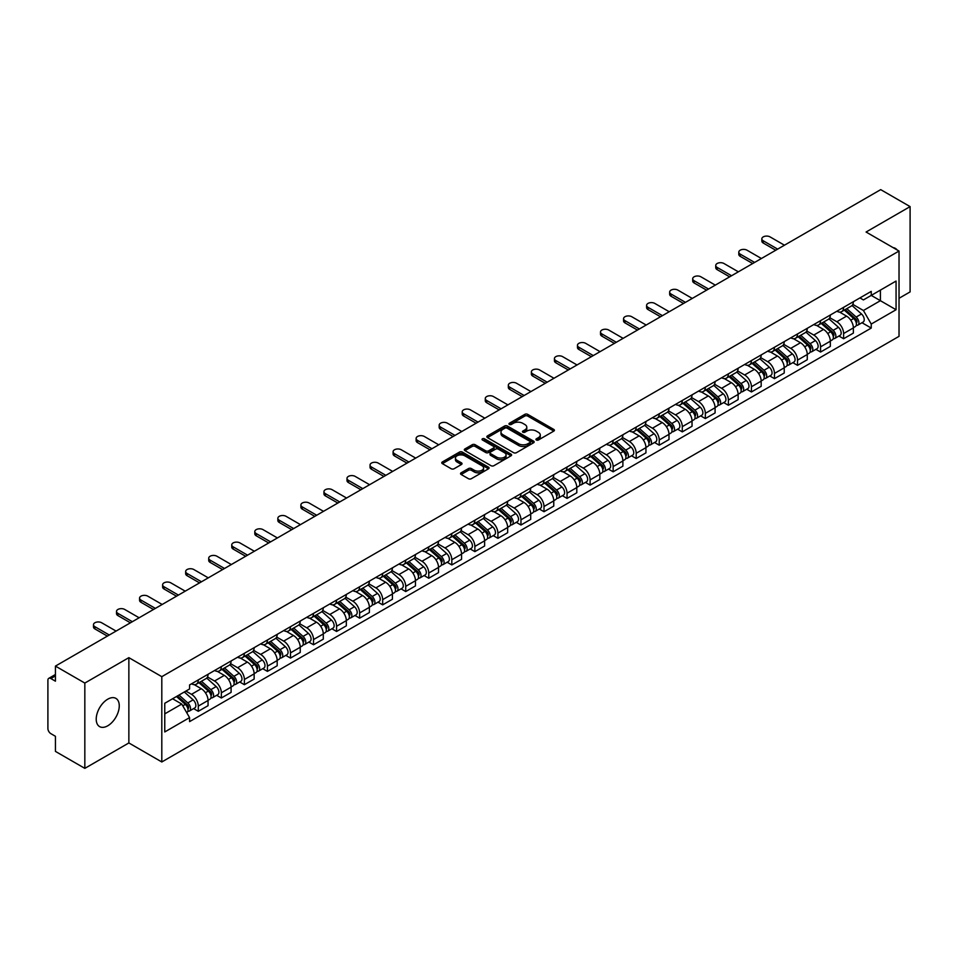<?xml version="1.0" encoding="UTF-8"?>
<svg xmlns="http://www.w3.org/2000/svg" width="958" height="958" viewBox="0 0 958 958"><rect width="100%" height="100%" fill="white"/><g stroke="black" fill="none" stroke-linecap="round" stroke-linejoin="round"><path stroke-width="1.44" d="M536.36 439.997A1.437 0.826 0 0 0 538.396 439.997L553.808 431.1A2.048 1.186 0 0 0 554.407 430.274A2.048 1.186 0 0 0 553.808 429.435L527.702 414.359A2.048 1.186 0 0 0 524.804 414.359L509.393 423.256A1.437 0.826 0 0 0 508.973 423.843A1.437 0.826 0 0 0 509.393 424.43A1.437 0.826 0 0 0 511.416 424.43L513.416 423.28A6.562 3.784 0 0 1 522.697 423.28L524.876 424.538A6.562 3.784 0 0 1 526.792 427.208A6.562 3.784 0 0 1 524.876 429.891L522.876 431.04A1.437 0.826 0 0 0 522.457 431.627A1.437 0.826 0 0 0 522.876 432.214A1.437 0.826 0 0 0 524.912 432.214L526.9 431.064A6.562 3.784 0 0 1 536.181 431.064L538.36 432.321A6.562 3.784 0 0 1 540.276 435.004A6.562 3.784 0 0 1 538.36 437.674L536.36 438.824A1.437 0.826 0 0 0 535.941 439.411A1.437 0.826 0 0 0 536.36 439.997L536.36 438.824M107.739 725.805A16.298 9.412 120 0 0 118.385 711.447A16.298 9.412 120 0 0 115.882 698.382A16.298 9.412 120 0 0 107.739 699.196A16.298 9.412 120 0 0 97.093 713.554A16.298 9.412 120 0 0 99.584 726.607A16.298 9.412 120 0 0 107.739 725.805M897.083 249.93A16.298 9.412 120 0 0 895.347 248.362A16.298 9.412 120 0 0 893.119 247.643M461.133 472.797A2.048 1.186 0 0 0 460.535 473.635A2.048 1.186 0 0 0 461.133 474.473L468.462 478.701A2.048 1.186 0 0 0 471.36 478.701L488.472 468.821A2.048 1.186 0 0 0 489.071 467.983A2.048 1.186 0 0 0 488.472 467.145L462.367 452.08A2.048 1.186 0 0 0 459.469 452.08L442.356 461.96A2.048 1.186 0 0 0 441.758 462.798A2.048 1.186 0 0 0 442.356 463.636L451.206 468.737A2.048 1.186 0 0 0 454.104 468.737L461.433 464.51A2.048 1.186 0 0 0 462.031 463.672A2.048 1.186 0 0 0 461.433 462.834L457.038 460.307A5.485 3.161 0 0 1 455.433 458.068A5.485 3.161 0 0 1 458.822 455.134A5.485 3.161 0 0 1 464.798 455.828L481.982 465.744A5.485 3.161 0 0 1 483.586 467.983A5.485 3.161 0 0 1 480.209 470.917A5.485 3.161 0 0 1 474.222 470.222L471.36 468.57A2.048 1.186 0 0 0 468.462 468.57L461.133 472.797L461.133 474.473M161.806 676.671L128.863 657.655L84.831 683.066L55.432 666.097L880.701 189.636L910.1 206.605L866.08 232.028L899.023 251.044L161.806 676.671L161.806 761.969L899.023 336.342L899.023 251.044M513.56 452.667A2.048 1.186 0 0 0 516.458 452.667L533.57 442.788A2.048 1.186 0 0 0 534.169 441.949A2.048 1.186 0 0 0 533.57 441.111L507.465 426.035A2.048 1.186 0 0 0 504.567 426.035L487.454 435.914A2.048 1.186 0 0 0 486.856 436.752A2.048 1.186 0 0 0 487.454 437.59L513.56 452.667M483.024 440.309A1.437 0.826 0 0 1 484.485 440.512L484.485 438.812L511.021 454.128A2.048 1.186 0 0 1 511.62 454.966A2.048 1.186 0 0 1 511.021 455.804L493.909 465.684A2.048 1.186 0 0 1 491.011 465.684L464.905 450.607L472.234 446.416L472.234 444.716L464.905 448.943A2.048 1.186 0 0 0 464.307 449.781A2.048 1.186 0 0 0 464.905 450.607L464.905 448.943M472.234 446.416A2.048 1.186 0 0 1 475.132 446.416L475.132 444.716A2.048 1.186 0 0 0 472.234 444.716M475.132 444.716L485.718 450.823A2.048 1.186 0 0 0 488.616 450.823L493.478 448.021A2.048 1.186 0 0 0 494.077 447.182A2.048 1.186 0 0 0 493.478 446.344L482.449 439.985A1.437 0.826 0 0 1 482.03 439.399A1.437 0.826 0 0 1 482.916 438.632A1.437 0.826 0 0 1 484.485 438.812M84.831 683.066L84.831 768.364L55.432 751.395L55.432 736.295L50.858 733.648A4.179 2.407 -120 0 1 47.9 728.535L47.9 680.252A4.179 2.407 -120 0 1 48.762 678.348L55.432 674.492M899.023 298.297L910.1 291.903L910.1 206.605M84.831 768.364L128.863 742.953L161.806 761.969M55.432 666.097L55.432 681.198L50.858 678.551A4.179 2.407 -120 0 0 48.762 678.348M843.615 307.338A9.616 5.544 60 0 1 841.627 311.661L851.375 306.021A9.616 5.544 -120 0 0 853.362 301.71M829.784 317.697L836.825 321.756A9.616 5.544 60 0 1 843.615 333.528L853.374 327.899A9.616 5.544 -120 0 0 846.573 316.128L839.591 312.092M853.374 327.899L853.374 333.097L843.615 338.737L838.945 336.03M841.627 311.661A9.616 5.544 60 0 1 836.897 311.218M843.615 333.528L843.615 338.737M820.575 320.643A9.616 5.544 60 0 1 818.575 324.966L828.335 319.337A9.616 5.544 -120 0 0 830.323 315.014M815.893 349.335L820.575 352.041L830.323 346.413L830.323 341.204A9.616 5.544 -120 0 0 823.521 329.432L816.551 325.409M818.575 324.966A9.616 5.544 60 0 1 813.845 324.534M806.732 331.001L813.773 335.06A9.616 5.544 60 0 1 820.575 346.832L820.575 352.041M797.523 333.959A9.616 5.544 60 0 1 795.535 338.27L805.283 332.642A9.616 5.544 -120 0 0 807.271 328.331M792.853 362.639L797.523 365.345L807.271 359.717L807.271 354.508A9.616 5.544 -120 0 0 800.481 342.736L793.499 338.713M795.535 338.27A9.616 5.544 60 0 1 790.805 337.839M783.68 344.305L790.733 348.365A9.616 5.544 60 0 1 797.523 360.136L797.523 365.345M774.471 347.263A9.616 5.544 60 0 1 772.483 351.574L782.231 345.946A9.616 5.544 -120 0 0 784.231 341.635M769.801 375.955L774.471 378.649L784.231 373.021L784.231 367.812A9.616 5.544 -120 0 0 777.429 356.041L770.448 352.017M772.483 351.574A9.616 5.544 60 0 1 767.753 351.143M760.64 357.609L767.681 361.681A9.616 5.544 60 0 1 774.471 373.452L774.471 378.649M751.431 360.567A9.616 5.544 60 0 1 749.443 364.878L759.191 359.25A9.616 5.544 -120 0 0 761.179 354.939M746.749 389.259L751.431 391.954L761.179 386.325L761.179 381.128A9.616 5.544 -120 0 0 754.389 369.357L747.408 365.321M749.443 364.878A9.616 5.544 60 0 1 744.713 364.447M737.588 370.914L744.629 374.985A9.616 5.544 60 0 1 751.431 386.757L751.431 391.954M728.379 373.871A9.616 5.544 60 0 1 726.392 378.182L736.139 372.554A9.616 5.544 -120 0 0 738.127 368.243M723.709 402.564L728.379 405.258L738.127 399.63L738.127 394.433A9.616 5.544 -120 0 0 731.337 382.661L724.356 378.626M726.392 378.182A9.616 5.544 60 0 1 721.661 377.751M714.548 384.218L721.59 388.289A9.616 5.544 60 0 1 728.379 400.061L728.379 405.258M705.339 387.176A9.616 5.544 60 0 1 703.34 391.499L713.099 385.858A9.616 5.544 -120 0 0 715.087 381.547M700.657 415.868L705.339 418.562L715.087 412.934L715.087 407.737A9.616 5.544 -120 0 0 708.285 395.965L701.316 391.93M703.34 391.499A9.616 5.544 60 0 1 698.61 391.056M691.496 397.534L698.538 401.594A9.616 5.544 60 0 1 705.339 413.365L705.339 418.562M682.288 400.48A9.616 5.544 60 0 1 680.3 404.803L690.047 399.175A9.616 5.544 -120 0 0 692.035 394.852M677.617 429.172L682.288 431.878L692.035 426.25L692.035 421.041A9.616 5.544 -120 0 0 685.245 409.27L678.264 405.246M680.3 404.803A9.616 5.544 60 0 1 675.57 404.36M668.445 410.838L675.486 414.898A9.616 5.544 60 0 1 682.288 426.669L682.288 431.878M659.236 413.796A9.616 5.544 60 0 1 657.248 418.107L666.996 412.479A9.616 5.544 -120 0 0 668.995 408.156M654.565 442.476L659.236 445.183L668.995 439.554L668.995 434.345A9.616 5.544 -120 0 0 662.194 422.574L655.212 418.55M657.248 418.107A9.616 5.544 60 0 1 652.518 417.676M645.405 424.143L652.446 428.202A9.616 5.544 60 0 1 659.236 439.973L659.236 445.183M636.196 427.1A9.616 5.544 60 0 1 634.208 431.411L643.956 425.783A9.616 5.544 -120 0 0 645.943 421.472M631.514 455.792L636.196 458.487L645.943 452.859L645.943 447.649A9.616 5.544 -120 0 0 639.154 435.878L632.172 431.854M634.208 431.411A9.616 5.544 60 0 1 629.466 430.98M622.353 437.447L629.394 441.518A9.616 5.544 60 0 1 636.196 453.278L636.196 458.487M613.144 440.405A9.616 5.544 60 0 1 611.156 444.716L620.904 439.087A9.616 5.544 -120 0 0 622.892 434.776M608.474 469.097L613.144 471.791L622.892 466.163L622.892 460.966A9.616 5.544 -120 0 0 616.102 449.194L609.12 445.159M611.156 444.716A9.616 5.544 60 0 1 606.426 444.284M599.313 450.751L606.354 454.822A9.616 5.544 60 0 1 613.144 466.594L613.144 471.791M590.104 453.709A9.616 5.544 60 0 1 588.104 458.02L597.864 452.392A9.616 5.544 -120 0 0 599.852 448.081M585.422 482.401L590.104 485.095L599.852 479.467L599.852 474.27A9.616 5.544 -120 0 0 593.05 462.498L586.08 458.463M588.104 458.02A9.616 5.544 60 0 1 583.374 457.589M576.261 464.055L583.302 468.127A9.616 5.544 60 0 1 590.104 479.898L590.104 485.095M567.052 467.013A9.616 5.544 60 0 1 565.064 471.336L574.812 465.696A9.616 5.544 -120 0 0 576.8 461.385M562.382 495.705L567.052 498.399L576.8 492.771L576.8 487.574A9.616 5.544 -120 0 0 570.01 475.803L563.029 471.767M565.064 471.336A9.616 5.544 60 0 1 560.334 470.893M553.209 477.359L560.25 481.431A9.616 5.544 60 0 1 567.052 493.202L567.052 498.399M544 480.317A9.616 5.544 60 0 1 542.012 484.64L551.76 479.012A9.616 5.544 -120 0 0 553.76 474.689M539.33 509.009L544 511.716L553.76 506.087L553.76 500.878A9.616 5.544 -120 0 0 546.958 489.107L539.977 485.083M542.012 484.64A9.616 5.544 60 0 1 537.282 484.197M530.169 490.676L537.21 494.735A9.616 5.544 60 0 1 544 506.507L544 511.716M520.96 493.633A9.616 5.544 60 0 1 518.973 497.944L528.72 492.316A9.616 5.544 -120 0 0 530.708 487.993M516.278 522.314L520.96 525.02L530.708 519.392L530.708 514.183A9.616 5.544 -120 0 0 523.918 502.411L516.937 498.388M518.973 497.944A9.616 5.544 60 0 1 514.23 497.513M507.117 503.98L514.159 508.039A9.616 5.544 60 0 1 520.96 519.811L520.96 525.02M497.909 506.938A9.616 5.544 60 0 1 495.921 511.249L505.668 505.62A9.616 5.544 -120 0 0 507.656 501.309M493.238 535.63L497.909 538.324L507.656 532.696L507.656 527.487A9.616 5.544 -120 0 0 500.866 515.715L493.885 511.692M495.921 511.249A9.616 5.544 60 0 1 491.191 510.818M484.077 517.284L491.119 521.344A9.616 5.544 60 0 1 497.909 533.115L497.909 538.324M474.869 520.242A9.616 5.544 60 0 1 472.869 524.553L482.628 518.925A9.616 5.544 -120 0 0 484.616 514.614M470.186 548.934L474.869 551.628L484.616 546L484.616 540.803A9.616 5.544 -120 0 0 477.814 529.032L470.833 524.996M472.869 524.553A9.616 5.544 60 0 1 468.139 524.122M461.026 530.588L468.067 534.66A9.616 5.544 60 0 1 474.869 546.431L474.869 551.628M451.817 533.546A9.616 5.544 60 0 1 449.829 537.857L459.577 532.229A9.616 5.544 -120 0 0 461.564 527.918M447.147 562.238L451.817 564.933L461.564 559.304L461.564 554.107A9.616 5.544 -120 0 0 454.775 542.336L447.793 538.3M449.829 537.857A9.616 5.544 60 0 1 445.099 537.426M437.974 543.893L445.015 547.964A9.616 5.544 60 0 1 451.817 559.735L451.817 564.933M428.765 546.85A9.616 5.544 60 0 1 426.777 551.161L436.525 545.533A9.616 5.544 -120 0 0 438.524 541.222M424.095 575.542L428.765 578.237L438.524 572.609L438.524 567.411A9.616 5.544 -120 0 0 431.723 555.64L424.741 551.604M426.777 551.161A9.616 5.544 60 0 1 422.047 550.73M414.934 557.197L421.975 561.268A9.616 5.544 60 0 1 428.765 573.04L428.765 578.237M405.725 560.155A9.616 5.544 60 0 1 403.737 564.478L413.485 558.849A9.616 5.544 -120 0 0 415.473 554.526M401.043 588.847L405.725 591.553L415.473 585.913L415.473 580.716A9.616 5.544 -120 0 0 408.671 568.944L401.701 564.921M403.737 564.478A9.616 5.544 60 0 1 398.995 564.034M391.882 570.513L398.923 574.572A9.616 5.544 60 0 1 405.725 586.344L405.725 591.553M382.673 573.471A9.616 5.544 60 0 1 380.685 577.782L390.433 572.154A9.616 5.544 -120 0 0 392.421 567.831M378.003 602.151L382.673 604.857L392.421 599.229L392.421 594.02A9.616 5.544 -120 0 0 385.631 582.248L378.649 578.225M380.685 577.782A9.616 5.544 60 0 1 375.955 577.351M368.842 583.817L375.883 587.877A9.616 5.544 60 0 1 382.673 599.648L382.673 604.857M359.621 586.775A9.616 5.544 60 0 1 357.633 591.086L367.393 585.458A9.616 5.544 -120 0 0 369.381 581.147M354.951 615.467L359.633 618.161L369.381 612.533L369.381 607.324A9.616 5.544 -120 0 0 362.579 595.553L355.598 591.529M357.633 591.086A9.616 5.544 60 0 1 352.903 590.655M345.79 597.121L352.831 601.181A9.616 5.544 60 0 1 359.633 612.952L359.633 618.161M336.581 600.079A9.616 5.544 60 0 1 334.593 604.39L344.341 598.762A9.616 5.544 -120 0 0 346.329 594.451M331.911 628.771L336.581 631.466L346.329 625.837L346.329 620.628A9.616 5.544 -120 0 0 339.539 608.869L332.558 604.833M334.593 604.39A9.616 5.544 60 0 1 329.863 603.959M322.738 610.426L329.78 614.497A9.616 5.544 60 0 1 336.581 626.269L336.581 631.466M313.529 613.383A9.616 5.544 60 0 1 311.542 617.694L321.289 612.066A9.616 5.544 -120 0 0 323.289 607.755M308.859 642.076L313.529 644.77L323.289 639.142L323.289 633.945A9.616 5.544 -120 0 0 316.487 622.173L309.506 618.138M311.542 617.694A9.616 5.544 60 0 1 306.811 617.263M299.698 623.73L306.74 627.801A9.616 5.544 60 0 1 313.529 639.573L313.529 644.77M290.49 626.688A9.616 5.544 60 0 1 288.49 630.999L298.249 625.37A9.616 5.544 -120 0 0 300.237 621.059M285.807 655.38L290.49 658.074L300.237 652.446L300.237 647.249A9.616 5.544 -120 0 0 293.435 635.477L286.466 631.442M288.49 630.999A9.616 5.544 60 0 1 283.76 630.568M276.646 637.034L283.688 641.106A9.616 5.544 60 0 1 290.49 652.877L290.49 658.074M267.438 639.992A9.616 5.544 60 0 1 265.45 644.315L275.197 638.687A9.616 5.544 -120 0 0 277.185 634.364M262.767 668.684L267.438 671.39L277.185 665.75L277.185 660.553A9.616 5.544 -120 0 0 270.396 648.782L263.414 644.758M265.45 644.315A9.616 5.544 60 0 1 260.72 643.872M253.595 650.35L260.648 654.41A9.616 5.544 60 0 1 267.438 666.181L267.438 671.39M244.386 653.296A9.616 5.544 60 0 1 242.398 657.619L252.158 651.991A9.616 5.544 -120 0 0 254.145 647.668M239.716 681.988L244.386 684.695L254.145 679.066L254.145 673.857A9.616 5.544 -120 0 0 247.344 662.086L240.362 658.062M242.398 657.619A9.616 5.544 60 0 1 237.668 657.188M230.555 663.655L237.596 667.714A9.616 5.544 60 0 1 244.386 679.485L244.386 684.695M221.346 666.612A9.616 5.544 60 0 1 219.358 670.923L229.106 665.295A9.616 5.544 -120 0 0 231.094 660.984M216.664 695.292L221.346 697.999L231.094 692.371L231.094 687.161A9.616 5.544 -120 0 0 224.304 675.39L217.322 671.366M219.358 670.923A9.616 5.544 60 0 1 214.628 670.492M207.503 676.959L214.544 681.018A9.616 5.544 60 0 1 221.346 692.79L221.346 697.999M198.294 679.917A9.616 5.544 60 0 1 196.306 684.228L206.054 678.599A9.616 5.544 -120 0 0 208.054 674.288M193.624 708.609L198.294 711.303L208.054 705.675L208.054 700.466A9.616 5.544 -120 0 0 201.252 688.694L194.27 684.671M196.306 684.228A9.616 5.544 60 0 1 191.576 683.796M185.888 691.089L191.504 694.334A9.616 5.544 60 0 1 198.294 706.106L198.294 711.303M859.949 297.914L863.409 299.926L896.065 281.065L880.402 290.106L880.402 300.692L863.409 310.5L852.824 304.381M164.764 713.866L181.757 704.058L189.576 717.614L164.764 731.948L164.764 703.28L189.576 688.958L189.576 684.946L871.241 291.388L871.241 295.399L896.065 309.733L871.241 324.055L863.409 310.5M896.065 281.065L896.065 309.733M189.576 717.614L189.576 721.625L871.241 328.067L871.241 324.055M128.863 657.655L128.863 742.953M181.757 704.058L172.596 698.765M861.984 322.726L871.241 328.067M536.935 440.201L538.36 439.387A6.562 3.784 0 0 0 540.276 436.704L540.276 435.004M526.792 427.208L526.792 428.921A6.562 3.784 0 0 1 524.876 431.603L523.451 432.417M553.808 429.435L553.808 431.1L527.702 416.071A2.048 1.186 0 0 0 524.804 416.071L509.967 424.634M533.57 441.111L533.57 442.788L507.465 427.747A2.048 1.186 0 0 0 504.567 427.747L487.49 437.614M529.942 442.536A1.437 0.826 0 0 0 530.373 441.949A1.437 0.826 0 0 0 529.942 441.363L507.033 428.13A1.437 0.826 0 0 0 505.01 428.13L502.902 429.352A6.562 3.784 0 0 0 500.974 432.022A6.562 3.784 0 0 0 502.902 434.704L518.565 443.746A6.562 3.784 0 0 0 527.846 443.746L529.942 442.536L529.942 444.237A1.437 0.826 0 0 0 530.373 443.65L530.373 441.949M500.974 432.022L500.974 433.734A6.562 3.784 0 0 0 502.902 436.417L502.902 434.704M529.942 444.237L527.846 445.458A6.562 3.784 0 0 1 518.565 445.458L502.902 436.417M475.132 446.416L485.718 452.523A2.048 1.186 0 0 0 488.616 452.523L493.478 449.721A2.048 1.186 0 0 0 494.077 448.883L494.077 447.182M484.485 440.512L510.997 455.816M496.699 457.17A5.485 3.161 0 0 0 502.687 457.852A5.485 3.161 0 0 0 506.064 454.93A5.485 3.161 0 0 0 504.459 452.691L498.411 449.194A2.048 1.186 0 0 0 495.502 449.194L490.652 451.996A2.048 1.186 0 0 0 490.053 452.835A2.048 1.186 0 0 0 490.652 453.673L496.699 457.17L496.699 458.87A5.485 3.161 0 0 0 502.687 459.553A5.485 3.161 0 0 0 506.064 456.631L506.064 454.93M490.053 452.835L490.053 454.535A2.048 1.186 0 0 0 490.652 455.373L490.652 453.673M496.699 458.87L490.652 455.373M483.586 467.983L483.586 469.695A5.485 3.161 0 0 1 480.209 472.617A5.485 3.161 0 0 1 474.222 471.935L471.36 470.282A2.048 1.186 0 0 0 468.462 470.282L461.169 474.485M455.433 458.068L455.433 459.768A5.485 3.161 0 0 0 457.038 462.007L457.038 460.307M461.397 464.522L457.038 462.007M488.472 467.145L488.472 468.821L462.367 453.781A2.048 1.186 0 0 0 459.469 453.781L442.38 463.648M844.285 310.117L853.674 318.499A5.221 3.018 60 0 1 855.314 326.582L853.362 327.708M844.537 310.344L848.956 312.895M845.231 309.578L855.686 318.894A2.503 1.449 60 0 1 856.464 322.774A2.503 1.449 60 0 1 856.236 322.87M846.8 308.668L856.189 317.05A5.221 3.018 60 0 1 857.829 325.133A5.221 3.018 60 0 1 856.248 325.301M852.033 305.53L861.505 313.984A5.221 3.018 60 0 1 863.146 322.056L857.829 325.133M775.729 250.242L763.251 243.033A4.802 2.778 180 0 1 761.838 241.069L761.838 238.853A4.802 2.778 -0 0 0 763.251 240.805L777.656 249.128M784.446 245.2L770.04 236.889A4.802 2.778 -0 0 0 764.807 236.291A4.802 2.778 -0 0 0 761.838 238.853M821.234 323.433L830.634 331.803A5.221 3.018 60 0 1 832.263 339.886L830.323 341.012M821.485 323.648L825.904 326.199M822.18 322.882L832.634 332.21A2.503 1.449 60 0 1 833.424 336.078A2.503 1.449 60 0 1 833.197 336.174M823.748 321.984L833.137 330.354A5.221 3.018 60 0 1 834.777 338.437A5.221 3.018 60 0 1 833.197 338.605M828.981 318.834L838.454 327.289A5.221 3.018 60 0 1 840.094 335.36L834.777 338.437M798.194 336.737L807.582 345.12A5.221 3.018 60 0 1 809.223 353.191L807.271 354.316M798.433 336.953L802.864 339.503M799.14 336.186L809.582 345.515A2.503 1.449 60 0 1 810.372 349.395A2.503 1.449 60 0 1 810.145 349.478M800.696 335.288L810.097 343.671A5.221 3.018 60 0 1 811.737 351.742A5.221 3.018 60 0 1 810.157 351.909M805.941 332.139L815.414 340.593A5.221 3.018 60 0 1 817.054 348.676L811.737 351.742M775.142 350.041L784.53 358.424A5.221 3.018 60 0 1 786.171 366.495L784.231 367.621M775.393 350.257L779.812 352.819M776.088 349.49L786.542 358.819A2.503 1.449 60 0 1 787.332 362.699A2.503 1.449 60 0 1 787.105 362.783M777.656 348.592L787.045 356.975A5.221 3.018 60 0 1 788.685 365.046A5.221 3.018 60 0 1 787.105 365.214M782.89 345.443L792.362 353.897A5.221 3.018 60 0 1 794.002 361.98L788.685 365.046M752.689 263.546L740.199 256.337A4.802 2.778 180 0 1 738.798 254.373L738.798 252.158A4.802 2.778 -0 0 0 740.199 254.121L754.605 262.432M761.406 258.504L747 250.194A4.802 2.778 -0 0 0 741.755 249.595A4.802 2.778 -0 0 0 738.798 252.158M729.637 276.85L717.159 269.641A4.802 2.778 180 0 1 715.746 267.677L715.746 265.462A4.802 2.778 -0 0 0 717.159 267.426L731.553 275.736M738.355 271.821L723.949 263.498A4.802 2.778 -0 0 0 718.716 262.899A4.802 2.778 -0 0 0 715.746 265.462M706.585 290.154L694.107 282.945A4.802 2.778 180 0 1 692.694 280.981L692.694 278.766A4.802 2.778 -0 0 0 694.107 280.73L708.513 289.041M715.303 285.125L700.909 276.802A4.802 2.778 -0 0 0 695.664 276.203A4.802 2.778 -0 0 0 692.694 278.766M752.09 363.345L761.49 371.728A5.221 3.018 60 0 1 763.131 379.799L761.179 380.925M752.341 363.573L756.76 366.124M753.048 362.795L763.49 372.123A2.503 1.449 60 0 1 764.28 376.003A2.503 1.449 60 0 1 764.053 376.087M754.605 361.896L763.993 370.279A5.221 3.018 60 0 1 765.634 378.35A5.221 3.018 60 0 1 764.065 378.518M759.85 358.759L769.322 367.201A5.221 3.018 60 0 1 770.962 375.285L765.634 378.35M729.05 376.65L738.438 385.032A5.221 3.018 60 0 1 740.079 393.115L738.127 394.241M729.301 376.877L733.72 379.428M729.996 376.111L740.45 385.427A2.503 1.449 60 0 1 741.229 389.307A2.503 1.449 60 0 1 741.001 389.403M731.565 375.201L740.953 383.583A5.221 3.018 60 0 1 742.594 391.654A5.221 3.018 60 0 1 741.013 391.822M736.798 372.063L746.27 380.518A5.221 3.018 60 0 1 747.911 388.589L742.594 391.654M683.545 303.458L671.055 296.25A4.802 2.778 180 0 1 669.654 294.286L669.654 292.07A4.802 2.778 -0 0 0 671.055 294.034L685.461 302.357M692.263 298.429L677.857 290.106A4.802 2.778 -0 0 0 672.624 289.508A4.802 2.778 -0 0 0 669.654 292.07M660.493 316.763L648.015 309.554A4.802 2.778 180 0 1 646.602 307.602L646.602 305.374A4.802 2.778 -0 0 0 648.015 307.338L662.421 315.661M669.211 311.733L654.805 303.423A4.802 2.778 -0 0 0 649.572 302.812A4.802 2.778 -0 0 0 646.602 305.374M705.998 389.954L715.398 398.336A5.221 3.018 60 0 1 717.027 406.42L715.087 407.545M706.25 390.181L710.668 392.732M706.944 389.415L717.398 398.732A2.503 1.449 60 0 1 718.189 402.611A2.503 1.449 60 0 1 717.961 402.707M708.513 388.505L717.901 396.887A5.221 3.018 60 0 1 719.542 404.971A5.221 3.018 60 0 1 717.961 405.138M713.746 385.367L723.218 393.822A5.221 3.018 60 0 1 724.859 401.893L719.542 404.971M682.958 403.27L692.347 411.641A5.221 3.018 60 0 1 693.987 419.724L692.035 420.849M683.198 403.486L687.628 406.036M683.904 402.719L694.346 412.048A2.503 1.449 60 0 1 695.137 415.916A2.503 1.449 60 0 1 694.909 416.011M685.461 401.821L694.861 410.192A5.221 3.018 60 0 1 696.502 418.275A5.221 3.018 60 0 1 694.921 418.442M690.706 398.672L700.178 407.126A5.221 3.018 60 0 1 701.819 415.197L696.502 418.275M659.906 416.574L669.295 424.957A5.221 3.018 60 0 1 670.935 433.028L668.983 434.154M660.158 416.79L664.577 419.341M660.852 416.023L671.307 425.352A2.503 1.449 60 0 1 672.097 429.232A2.503 1.449 60 0 1 671.857 429.316M662.421 415.125L671.809 423.496A5.221 3.018 60 0 1 673.45 431.579A5.221 3.018 60 0 1 671.869 431.747M667.654 411.976L677.126 420.43A5.221 3.018 60 0 1 678.767 428.513L673.45 431.579M636.854 429.879L646.255 438.261A5.221 3.018 60 0 1 647.895 446.332L645.943 447.458M637.106 430.094L641.525 432.657M637.812 429.328L648.255 438.656A2.503 1.449 60 0 1 649.045 442.536A2.503 1.449 60 0 1 648.817 442.62M639.369 428.43L648.758 436.812A5.221 3.018 60 0 1 650.398 444.883A5.221 3.018 60 0 1 648.829 445.051M644.602 425.28L654.086 433.734A5.221 3.018 60 0 1 655.727 441.818L650.398 444.883M613.815 443.183L623.203 451.565A5.221 3.018 60 0 1 624.844 459.636L622.892 460.762M614.066 443.41L618.485 445.961M614.761 442.632L625.215 451.96A2.503 1.449 60 0 1 625.993 455.84A2.503 1.449 60 0 1 625.766 455.924M616.329 441.734L625.718 450.116A5.221 3.018 60 0 1 627.358 458.187A5.221 3.018 60 0 1 625.778 458.355M621.562 438.584L631.035 447.039A5.221 3.018 60 0 1 632.675 455.122L627.358 458.187M590.763 456.487L600.151 464.87A5.221 3.018 60 0 1 601.792 472.953L599.852 474.066M591.014 456.715L595.433 459.265M591.709 455.948L602.163 465.265A2.503 1.449 60 0 1 602.953 469.145A2.503 1.449 60 0 1 602.726 469.24M593.277 455.038L602.666 463.421A5.221 3.018 60 0 1 604.306 471.492A5.221 3.018 60 0 1 602.726 471.659M598.51 451.901L607.983 460.355A5.221 3.018 60 0 1 609.623 468.426L604.306 471.492M567.723 469.791L577.111 478.174A5.221 3.018 60 0 1 578.752 486.257L576.8 487.382M567.962 470.019L572.393 472.569M568.669 469.252L579.111 478.569A2.503 1.449 60 0 1 579.901 482.449A2.503 1.449 60 0 1 579.674 482.545M570.226 468.342L579.626 476.725A5.221 3.018 60 0 1 581.266 484.808A5.221 3.018 60 0 1 579.686 484.976M575.471 465.205L584.943 473.659A5.221 3.018 60 0 1 586.583 481.73L581.266 484.808M544.671 483.107L554.059 491.478A5.221 3.018 60 0 1 555.7 499.561L553.748 500.687M544.922 483.323L549.341 485.874M545.617 482.557L556.071 491.885A2.503 1.449 60 0 1 556.861 495.753A2.503 1.449 60 0 1 556.622 495.849M547.186 481.646L556.574 490.029A5.221 3.018 60 0 1 558.215 498.112A5.221 3.018 60 0 1 556.634 498.28M552.419 478.509L561.891 486.963A5.221 3.018 60 0 1 563.532 495.035L558.215 498.112M637.453 330.079L624.963 322.87A4.802 2.778 180 0 1 623.562 320.906L623.562 318.691A4.802 2.778 -0 0 0 624.963 320.643L639.369 328.965M646.171 325.037L631.765 316.727A4.802 2.778 -0 0 0 626.52 316.128A4.802 2.778 -0 0 0 623.562 318.691M614.401 343.383L601.923 336.174A4.802 2.778 180 0 1 600.51 334.21L600.51 331.995A4.802 2.778 -0 0 0 601.923 333.959L616.317 342.269M623.119 338.342L608.713 330.031A4.802 2.778 -0 0 0 603.48 329.432A4.802 2.778 -0 0 0 600.51 331.995M591.349 356.687L578.871 349.478A4.802 2.778 180 0 1 577.458 347.514L577.458 345.299A4.802 2.778 -0 0 0 578.871 347.263L593.277 355.574M600.067 351.658L585.661 343.335A4.802 2.778 -0 0 0 580.428 342.736A4.802 2.778 -0 0 0 577.458 345.299M568.31 369.992L555.82 362.783A4.802 2.778 180 0 1 554.419 360.819L554.419 358.603A4.802 2.778 -0 0 0 555.82 360.567L570.226 368.878M577.027 364.962L562.621 356.639A4.802 2.778 -0 0 0 557.388 356.041A4.802 2.778 -0 0 0 554.419 358.603M545.258 383.296L532.78 376.087A4.802 2.778 180 0 1 531.367 374.123L531.367 371.908A4.802 2.778 -0 0 0 532.78 373.871L547.186 382.194M553.975 378.266L539.57 369.944A4.802 2.778 -0 0 0 534.336 369.345A4.802 2.778 -0 0 0 531.367 371.908M522.218 396.6L509.728 389.391A4.802 2.778 180 0 1 508.327 387.439L508.327 385.212A4.802 2.778 -0 0 0 509.728 387.176L524.134 395.498M530.936 391.571L516.53 383.26A4.802 2.778 -0 0 0 511.285 382.649A4.802 2.778 -0 0 0 508.327 385.212M499.166 409.904L486.688 402.707A4.802 2.778 180 0 1 485.275 400.743L485.275 398.528A4.802 2.778 -0 0 0 486.688 400.48L501.082 408.803M507.884 404.875L493.478 396.564A4.802 2.778 -0 0 0 488.245 395.965A4.802 2.778 -0 0 0 485.275 398.528M476.114 423.22L463.636 416.011A4.802 2.778 180 0 1 462.223 414.048L462.223 411.832A4.802 2.778 -0 0 0 463.636 413.796L478.042 422.107M484.832 418.179L470.426 409.868A4.802 2.778 -0 0 0 465.193 409.27A4.802 2.778 -0 0 0 462.223 411.832M521.619 496.412L531.019 504.794A5.221 3.018 60 0 1 532.66 512.865L530.708 513.991M521.87 496.627L526.289 499.178M522.577 495.861L533.019 505.189A2.503 1.449 60 0 1 533.81 509.069A2.503 1.449 60 0 1 533.582 509.153M524.134 494.963L533.522 503.333A5.221 3.018 60 0 1 535.163 511.416A5.221 3.018 60 0 1 533.594 511.584M529.367 491.813L538.851 500.268A5.221 3.018 60 0 1 540.48 508.351L535.163 511.416M498.579 509.716L507.968 518.098A5.221 3.018 60 0 1 509.608 526.17L507.656 527.295M498.831 509.931L503.249 512.494M499.525 509.165L509.979 518.494A2.503 1.449 60 0 1 510.758 522.373A2.503 1.449 60 0 1 510.53 522.457M501.094 508.267L510.482 516.649A5.221 3.018 60 0 1 512.123 524.721A5.221 3.018 60 0 1 510.542 524.888M506.327 505.117L515.799 513.572A5.221 3.018 60 0 1 517.44 521.655L512.123 524.721M475.527 523.02L484.916 531.403A5.221 3.018 60 0 1 486.556 539.474L484.616 540.599M475.779 523.248L480.197 525.798M476.473 522.469L486.927 531.798A2.503 1.449 60 0 1 487.718 535.678A2.503 1.449 60 0 1 487.49 535.761M478.042 521.571L487.43 529.954A5.221 3.018 60 0 1 489.071 538.025A5.221 3.018 60 0 1 487.49 538.192M483.275 518.422L492.747 526.876A5.221 3.018 60 0 1 494.388 534.959L489.071 538.025M452.487 536.324L461.876 544.707A5.221 3.018 60 0 1 463.516 552.79L461.564 553.904M452.727 536.552L457.158 539.103M453.433 535.785L463.876 545.102A2.503 1.449 60 0 1 464.666 548.982A2.503 1.449 60 0 1 464.438 549.078M454.99 534.875L464.391 543.258A5.221 3.018 60 0 1 466.031 551.329A5.221 3.018 60 0 1 464.45 551.497M460.235 531.738L469.707 540.192A5.221 3.018 60 0 1 471.348 548.263L466.031 551.329M429.435 549.629L438.824 558.011A5.221 3.018 60 0 1 440.464 566.094L438.513 567.22M429.687 549.856L434.106 552.407M430.381 549.09L440.836 558.406A2.503 1.449 60 0 1 441.626 562.286A2.503 1.449 60 0 1 441.387 562.382M431.95 548.18L441.339 556.562A5.221 3.018 60 0 1 442.979 564.645A5.221 3.018 60 0 1 441.399 564.813M437.183 545.042L446.656 553.496A5.221 3.018 60 0 1 448.296 561.568L442.979 564.645M406.384 562.945L415.784 571.315A5.221 3.018 60 0 1 417.425 579.398L415.473 580.524M406.635 563.16L411.054 565.711M407.342 562.394L417.784 571.722A2.503 1.449 60 0 1 418.574 575.59A2.503 1.449 60 0 1 418.347 575.686M408.898 561.484L418.287 569.866A5.221 3.018 60 0 1 419.927 577.949A5.221 3.018 60 0 1 418.359 578.117M414.131 558.346L423.616 566.801A5.221 3.018 60 0 1 425.244 574.872L419.927 577.949M383.344 576.249L392.732 584.631A5.221 3.018 60 0 1 394.373 592.703L392.421 593.828M383.595 576.465L388.014 579.015M384.29 575.698L394.744 585.027A2.503 1.449 60 0 1 395.522 588.895A2.503 1.449 60 0 1 395.295 588.99M385.858 574.8L395.247 583.171A5.221 3.018 60 0 1 396.887 591.254A5.221 3.018 60 0 1 395.307 591.421M391.092 571.651L400.564 580.105A5.221 3.018 60 0 1 402.204 588.176L396.887 591.254M360.292 589.553L369.68 597.936A5.221 3.018 60 0 1 371.321 606.007L369.381 607.133M360.543 589.769L364.962 592.331M361.238 589.002L371.692 598.331A2.503 1.449 60 0 1 372.482 602.211A2.503 1.449 60 0 1 372.255 602.295M362.807 588.104L372.195 596.487A5.221 3.018 60 0 1 373.836 604.558A5.221 3.018 60 0 1 372.255 604.726M368.04 584.955L377.512 593.409A5.221 3.018 60 0 1 379.152 601.492L373.836 604.558M337.252 602.857L346.64 611.24A5.221 3.018 60 0 1 348.281 619.311L346.329 620.437M337.491 603.085L341.91 605.636M338.198 602.307L348.64 611.635A2.503 1.449 60 0 1 349.43 615.515A2.503 1.449 60 0 1 349.203 615.599M339.755 601.408L349.155 609.791A5.221 3.018 60 0 1 350.784 617.862A5.221 3.018 60 0 1 349.215 618.03M345 598.259L354.472 606.713A5.221 3.018 60 0 1 356.113 614.796L350.784 617.862M314.2 616.162L323.588 624.544A5.221 3.018 60 0 1 325.229 632.615L323.277 633.741M314.452 616.389L318.87 618.94M315.146 615.623L325.6 624.939A2.503 1.449 60 0 1 326.379 628.819A2.503 1.449 60 0 1 326.151 628.915M316.715 614.713L326.103 623.095A5.221 3.018 60 0 1 327.744 631.166A5.221 3.018 60 0 1 326.163 631.334M321.948 611.575L331.42 620.018A5.221 3.018 60 0 1 333.061 628.101L327.744 631.166M291.148 629.466L300.549 637.848A5.221 3.018 60 0 1 302.189 645.932L300.237 647.057M291.4 629.693L295.818 632.244M292.094 628.927L302.548 638.244A2.503 1.449 60 0 1 303.339 642.123A2.503 1.449 60 0 1 303.111 642.219M293.663 628.017L303.051 636.399A5.221 3.018 60 0 1 304.692 644.483A5.221 3.018 60 0 1 303.123 644.65M298.896 624.879L308.368 633.334A5.221 3.018 60 0 1 310.009 641.405L304.692 644.483M268.108 642.782L277.497 651.153A5.221 3.018 60 0 1 279.137 659.236L277.185 660.361M268.36 642.998L272.779 645.548M269.054 642.231L279.508 651.56A2.503 1.449 60 0 1 280.287 655.428A2.503 1.449 60 0 1 280.059 655.523M270.611 641.321L280.011 649.704A5.221 3.018 60 0 1 281.652 657.787A5.221 3.018 60 0 1 280.071 657.954M275.856 638.184L285.328 646.638A5.221 3.018 60 0 1 286.969 654.709L281.652 657.787M245.056 656.086L254.445 664.457A5.221 3.018 60 0 1 256.085 672.54L254.145 673.666M245.308 656.302L249.727 658.853M246.002 655.535L256.457 664.864A2.503 1.449 60 0 1 257.247 668.732A2.503 1.449 60 0 1 257.019 668.828M247.571 654.637L256.96 663.008A5.221 3.018 60 0 1 258.6 671.091A5.221 3.018 60 0 1 257.019 671.259M252.804 651.488L262.276 659.942A5.221 3.018 60 0 1 263.917 668.013L258.6 671.091M222.017 669.391L231.405 677.773A5.221 3.018 60 0 1 233.045 685.844L231.094 686.97M222.256 669.606L226.675 672.157M222.963 668.84L233.405 678.168A2.503 1.449 60 0 1 234.195 682.048A2.503 1.449 60 0 1 233.968 682.132M224.519 667.942L233.92 676.324A5.221 3.018 60 0 1 235.548 684.395A5.221 3.018 60 0 1 233.98 684.563M229.764 664.792L239.237 673.246A5.221 3.018 60 0 1 240.877 681.33L235.548 684.395M198.965 682.695L208.353 691.077A5.221 3.018 60 0 1 209.994 699.148L208.042 700.274M199.216 682.922L203.635 685.473M199.911 682.144L210.365 691.472A2.503 1.449 60 0 1 211.143 695.352A2.503 1.449 60 0 1 210.916 695.436M201.479 681.246L210.868 689.628A5.221 3.018 60 0 1 212.508 697.699A5.221 3.018 60 0 1 210.928 697.867M206.712 678.096L216.185 686.551A5.221 3.018 60 0 1 217.825 694.634L212.508 697.699M453.074 436.525L440.584 429.316A4.802 2.778 180 0 1 439.183 427.352L439.183 425.136A4.802 2.778 -0 0 0 440.584 427.1L454.99 435.411M461.792 431.495L447.386 423.173A4.802 2.778 -0 0 0 442.153 422.574A4.802 2.778 -0 0 0 439.183 425.136M430.022 449.829L417.544 442.62A4.802 2.778 180 0 1 416.131 440.656L416.131 438.441A4.802 2.778 -0 0 0 417.544 440.405L431.95 448.715M438.74 444.799L424.334 436.477A4.802 2.778 -0 0 0 419.101 435.878A4.802 2.778 -0 0 0 416.131 438.441M406.982 463.133L394.492 455.924A4.802 2.778 180 0 1 393.091 453.96L393.091 451.745A4.802 2.778 -0 0 0 394.492 453.709L408.898 462.031M415.688 458.104L401.294 449.781A4.802 2.778 -0 0 0 396.049 449.182A4.802 2.778 -0 0 0 393.091 451.745M383.93 476.437L371.453 469.228A4.802 2.778 180 0 1 370.039 467.276L370.039 465.049A4.802 2.778 -0 0 0 371.453 467.013L385.846 475.336M392.648 471.408L378.242 463.097A4.802 2.778 -0 0 0 373.009 462.486A4.802 2.778 -0 0 0 370.039 465.049M360.879 489.742L348.401 482.545A4.802 2.778 180 0 1 346.988 480.581L346.988 478.365A4.802 2.778 -0 0 0 348.401 480.317L362.807 488.64M369.596 484.712L355.19 476.401A4.802 2.778 -0 0 0 349.957 475.803A4.802 2.778 -0 0 0 346.988 478.365M337.839 503.058L325.349 495.849A4.802 2.778 180 0 1 323.948 493.885L323.948 491.67A4.802 2.778 -0 0 0 325.349 493.633L339.755 501.944M346.556 498.016L332.151 489.706A4.802 2.778 -0 0 0 326.906 489.107A4.802 2.778 -0 0 0 323.948 491.67M314.787 516.362L302.309 509.153A4.802 2.778 180 0 1 300.896 507.189L300.896 504.974A4.802 2.778 -0 0 0 302.309 506.938L316.715 515.248M323.505 511.332L309.099 503.01A4.802 2.778 -0 0 0 303.866 502.411A4.802 2.778 -0 0 0 300.896 504.974M291.747 529.666L279.257 522.457A4.802 2.778 180 0 1 277.856 520.493L277.856 518.278A4.802 2.778 -0 0 0 279.257 520.242L293.663 528.553M300.453 524.637L286.059 516.314A4.802 2.778 -0 0 0 280.814 515.715A4.802 2.778 -0 0 0 277.856 518.278M268.695 542.97L256.205 535.761A4.802 2.778 180 0 1 254.804 533.798L254.804 531.582A4.802 2.778 -0 0 0 256.205 533.546L270.611 541.857M277.413 537.941L263.007 529.618A4.802 2.778 -0 0 0 257.774 529.02A4.802 2.778 -0 0 0 254.804 531.582M245.643 556.275L233.165 549.066A4.802 2.778 180 0 1 231.752 547.114L231.752 544.886A4.802 2.778 -0 0 0 233.165 546.85L247.571 555.173M254.361 551.245L239.955 542.935A4.802 2.778 -0 0 0 234.722 542.324A4.802 2.778 -0 0 0 231.752 544.886M222.603 569.579L210.113 562.382A4.802 2.778 180 0 1 208.712 560.418L208.712 558.203A4.802 2.778 -0 0 0 210.113 560.155L224.519 568.477M231.321 564.549L216.915 556.239A4.802 2.778 -0 0 0 211.67 555.628A4.802 2.778 -0 0 0 208.712 558.203M199.551 582.895L187.073 575.686A4.802 2.778 180 0 1 185.66 573.722L185.66 571.507A4.802 2.778 -0 0 0 187.073 573.471L201.479 581.781M208.269 577.854L193.863 569.543A4.802 2.778 -0 0 0 188.63 568.944A4.802 2.778 -0 0 0 185.66 571.507M176.512 596.199L164.022 588.99A4.802 2.778 180 0 1 162.621 587.026L162.621 584.811A4.802 2.778 -0 0 0 164.022 586.775L178.428 595.086M185.217 591.158L170.823 582.847A4.802 2.778 -0 0 0 165.578 582.248A4.802 2.778 -0 0 0 162.621 584.811M153.46 609.504L140.97 602.295A4.802 2.778 180 0 1 139.569 600.331L139.569 598.115A4.802 2.778 -0 0 0 140.97 600.079L155.376 608.39M162.177 604.474L147.772 596.151A4.802 2.778 -0 0 0 142.538 595.553A4.802 2.778 -0 0 0 139.569 598.115M130.408 622.808L117.93 615.599A4.802 2.778 180 0 1 116.517 613.635L116.517 611.42A4.802 2.778 -0 0 0 117.93 613.383L132.336 621.694M139.126 617.778L124.72 609.456A4.802 2.778 -0 0 0 119.487 608.857A4.802 2.778 -0 0 0 116.517 611.42M176.488 696.514L185.313 704.381A5.221 3.018 60 0 1 186.954 712.453L186.69 712.608M176.583 696.466L180.583 698.777M177.434 695.963L187.313 704.777A2.503 1.449 60 0 1 188.103 708.657A2.503 1.449 60 0 1 187.876 708.74M179.002 695.065L187.816 702.933A5.221 3.018 60 0 1 189.456 711.004A5.221 3.018 60 0 1 187.888 711.171M184.319 691.987L193.133 699.855A5.221 3.018 60 0 1 194.773 707.938L189.456 711.004M107.368 636.112L94.878 628.903A4.802 2.778 180 0 1 93.477 626.951L93.477 624.724A4.802 2.778 -0 0 0 94.878 626.688L109.284 635.01M116.086 631.082L101.68 622.772A4.802 2.778 -0 0 0 96.435 622.161A4.802 2.778 -0 0 0 93.477 624.724M221.346 692.79L231.094 687.161M244.386 679.485L254.145 673.857M267.438 666.181L277.185 660.553M290.49 652.877L300.237 647.249M313.529 639.573L323.289 633.945M336.581 626.269L346.329 620.628M359.633 612.952L369.381 607.324M382.673 599.648L392.421 594.02M405.725 586.344L415.473 580.716M428.765 573.04L438.524 567.411M451.817 559.735L461.564 554.107M474.869 546.431L484.616 540.803M497.909 533.115L507.656 527.487M520.96 519.811L530.708 514.183M544 506.507L553.76 500.878M567.052 493.202L576.8 487.574M590.104 479.898L599.852 474.27M613.144 466.594L622.892 460.966M636.196 453.278L645.943 447.649M659.236 439.973L668.995 434.345M682.288 426.669L692.035 421.041M705.339 413.365L715.087 407.737M728.379 400.061L738.127 394.433M751.431 386.757L761.179 381.128M774.471 373.452L784.231 367.812M797.523 360.136L807.271 354.508M820.575 346.832L830.323 341.204M198.294 706.106L208.054 700.466M191.504 694.334L201.252 688.694M214.544 681.018L224.304 675.39M237.596 667.714L247.344 662.086M260.648 654.41L270.396 648.782M283.688 641.106L293.435 635.477M306.74 627.801L316.487 622.173M329.78 614.497L339.539 608.869M352.831 601.181L362.579 595.553M375.883 587.877L385.631 582.248M398.923 574.572L408.671 568.944M421.975 561.268L431.723 555.64M445.015 547.964L454.775 542.336M468.067 534.66L477.814 529.032M491.119 521.344L500.866 515.715M514.159 508.039L523.918 502.411M537.21 494.735L546.958 489.107M560.25 481.431L570.01 475.803M583.302 468.127L593.05 462.498M606.354 454.822L616.102 449.194M629.394 441.518L639.154 435.878M652.446 428.202L662.194 422.574M675.486 414.898L685.245 409.27M698.538 401.594L708.285 395.965M721.59 388.289L731.337 382.661M744.629 374.985L754.389 369.357M767.681 361.681L777.429 356.041M790.733 348.365L800.481 342.736M813.773 335.06L823.521 329.432M836.825 321.756L846.573 316.128M55.432 675.905L50.858 678.551M538.36 439.387L538.36 437.674M522.876 432.214L522.876 431.04M524.876 431.603L524.876 429.891M509.393 424.43L509.393 423.256M524.804 416.071L524.804 414.359M527.702 416.071L527.702 414.359M487.454 437.59L487.454 435.914M504.567 427.747L504.567 426.035M507.465 427.747L507.465 426.035M518.565 445.458L518.565 443.746M527.846 445.458L527.846 443.746M485.718 452.523L485.718 450.823M488.616 452.523L488.616 450.823M493.478 449.721L493.478 448.021M511.021 455.804L511.021 454.128M468.462 470.282L468.462 468.57M471.36 470.282L471.36 468.57M474.222 471.935L474.222 470.222M461.433 464.51L461.433 462.834M442.356 463.636L442.356 461.96M459.469 453.781L459.469 452.08M462.367 453.781L462.367 452.08M853.674 318.499L850.752 320.188M856.991 321.625L856.045 322.175M861.505 313.984L856.189 317.05M763.251 240.805L763.251 243.033M830.634 331.803L827.7 333.504M833.939 334.941L833.005 335.48M838.454 327.289L833.137 330.354M807.582 345.12L804.648 346.808M810.899 348.245L809.953 348.784M815.414 340.593L810.097 343.671M784.53 358.424L781.608 360.112M787.847 361.549L786.901 362.088M792.362 353.897L787.045 356.975M740.199 254.121L740.199 256.337M717.159 267.426L717.159 269.641M694.107 280.73L694.107 282.945M761.49 371.728L758.556 373.416M764.795 374.853L763.861 375.392M769.322 367.201L763.993 370.279M738.438 385.032L735.516 386.721M741.755 388.158L740.809 388.709M746.27 380.518L740.953 383.583M671.055 294.034L671.055 296.25M648.015 307.338L648.015 309.554M715.398 398.336L712.465 400.025M718.704 401.462L717.77 402.013M723.218 393.822L717.901 396.887M692.347 411.641L689.413 413.341M695.664 414.778L694.718 415.317M700.178 407.126L694.861 410.192M669.295 424.957L666.373 426.645M672.612 428.082L671.666 428.621M677.126 420.43L671.809 423.496M646.255 438.261L643.321 439.95M649.56 441.387L648.626 441.925M654.086 433.734L648.758 436.812M623.203 451.565L620.281 453.254M626.52 454.691L625.574 455.23M631.035 447.039L625.718 450.116M600.151 464.87L597.229 466.558M603.468 467.995L602.522 468.546M607.983 460.355L602.666 463.421M577.111 478.174L574.177 479.862M580.416 481.299L579.482 481.85M584.943 473.659L579.626 476.725M554.059 491.478L551.137 493.178M557.376 494.603L556.43 495.154M561.891 486.963L556.574 490.029M624.963 320.643L624.963 322.87M601.923 333.959L601.923 336.174M578.871 347.263L578.871 349.478M555.82 360.567L555.82 362.783M532.78 373.871L532.78 376.087M509.728 387.176L509.728 389.391M486.688 400.48L486.688 402.707M463.636 413.796L463.636 416.011M531.019 504.794L528.086 506.483M534.324 507.92L533.39 508.459M538.851 500.268L533.522 503.333M507.968 518.098L505.046 519.787M511.285 521.224L510.339 521.763M515.799 513.572L510.482 516.649M484.916 531.403L481.994 533.091M488.233 534.528L487.287 535.067M492.747 526.876L487.43 529.954M461.876 544.707L458.942 546.395M465.181 547.832L464.247 548.383M469.707 540.192L464.391 543.258M438.824 558.011L435.902 559.7M442.141 561.137L441.195 561.687M446.656 553.496L441.339 556.562M415.784 571.315L412.85 573.016M419.089 574.441L418.155 574.992M423.616 566.801L418.287 569.866M392.732 584.631L389.81 586.32M396.049 587.757L395.103 588.296M400.564 580.105L395.247 583.171M369.68 597.936L366.758 599.624M372.997 601.061L372.051 601.6M377.512 593.409L372.195 596.487M346.64 611.24L343.706 612.928M349.945 614.365L349.011 614.904M354.472 606.713L349.155 609.791M323.588 624.544L320.667 626.233M326.906 627.67L325.959 628.209M331.42 620.018L326.103 623.095M300.549 637.848L297.615 639.537M303.854 640.974L302.92 641.525M308.368 633.334L303.051 636.399M277.497 651.153L274.563 652.841M280.814 654.278L279.868 654.829M285.328 646.638L280.011 649.704M254.445 664.457L251.523 666.157M257.762 667.594L256.816 668.133M262.276 659.942L256.96 663.008M231.405 677.773L228.471 679.462M234.71 680.899L233.776 681.437M239.237 673.246L233.92 676.324M208.353 691.077L205.431 692.766M211.67 694.203L210.724 694.742M216.185 686.551L210.868 689.628M440.584 427.1L440.584 429.316M417.544 440.405L417.544 442.62M394.492 453.709L394.492 455.924M371.453 467.013L371.453 469.228M348.401 480.317L348.401 482.545M325.349 493.633L325.349 495.849M302.309 506.938L302.309 509.153M279.257 520.242L279.257 522.457M256.205 533.546L256.205 535.761M233.165 546.85L233.165 549.066M210.113 560.155L210.113 562.382M187.073 573.471L187.073 575.686M164.022 586.775L164.022 588.99M140.97 600.079L140.97 602.295M117.93 613.383L117.93 615.599M185.313 704.381L182.786 705.842M188.618 707.507L187.684 708.046M193.133 699.855L187.816 702.933M94.878 626.688L94.878 628.903"/></g></svg>
